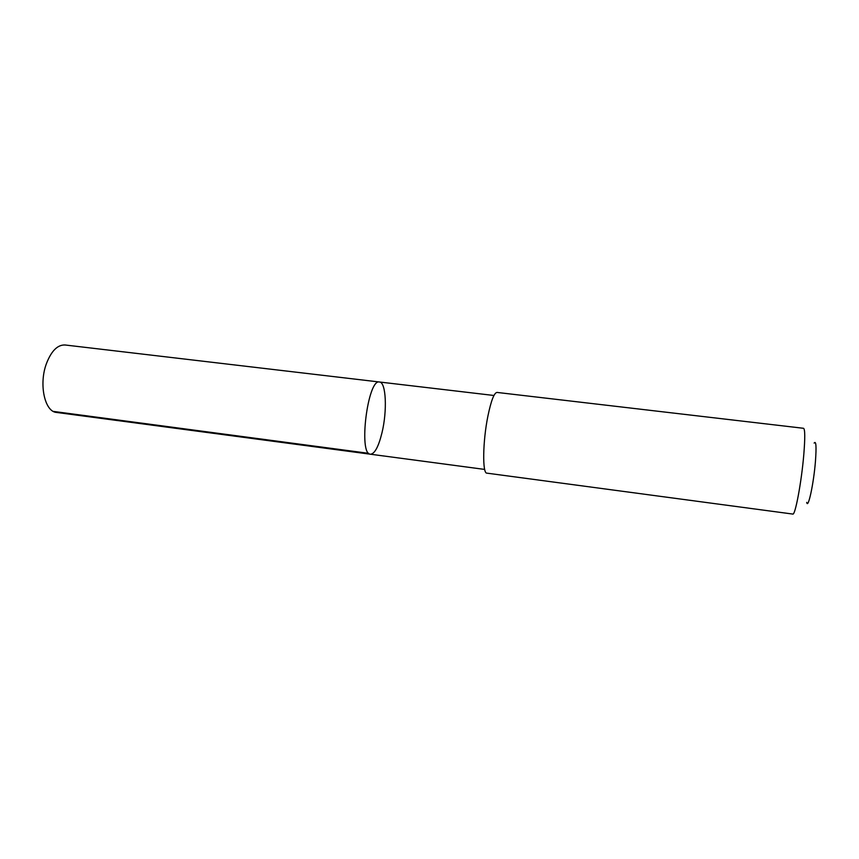<?xml version="1.0" encoding="UTF-8"?>
<svg xmlns="http://www.w3.org/2000/svg" width="859" height="859" viewBox="0 0 859 859"><rect width="100%" height="100%" fill="white"/><g stroke="black" fill="none" stroke-linecap="round" stroke-linejoin="round"><path stroke-width="1.29" d="M382.008 432.657C378.551 446.701 374.707 453.885 370.454 454.218C358.203 454.851 367.792 378.368 379.506 382.008C386.12 382.137 387.345 410.763 382.008 432.657M65.059 344.985C57.607 344.684 51.422 350.848 46.483 363.464C38.634 384.102 44.689 411.869 56.597 412.449L370.454 454.218C358.203 454.851 367.792 378.368 379.506 382.008L65.059 344.985M487.901 416.1C482.715 441.429 482.296 473.781 486.892 473.148L792.793 514.069C795.187 515.744 801.511 482.049 803.788 454.669C805.141 437.972 805.066 429.189 803.552 428.297L497.007 392.423C494.15 392.767 491.112 400.648 487.901 416.1M814.139 443.083C816.082 440.399 816.522 446.433 815.459 461.186C813.709 483.617 808.072 509.688 806.698 502.365M368.779 453.348L53.387 411.418M493.946 395.484L379.506 382.008M484.68 469.422L370.454 454.218"/></g></svg>
